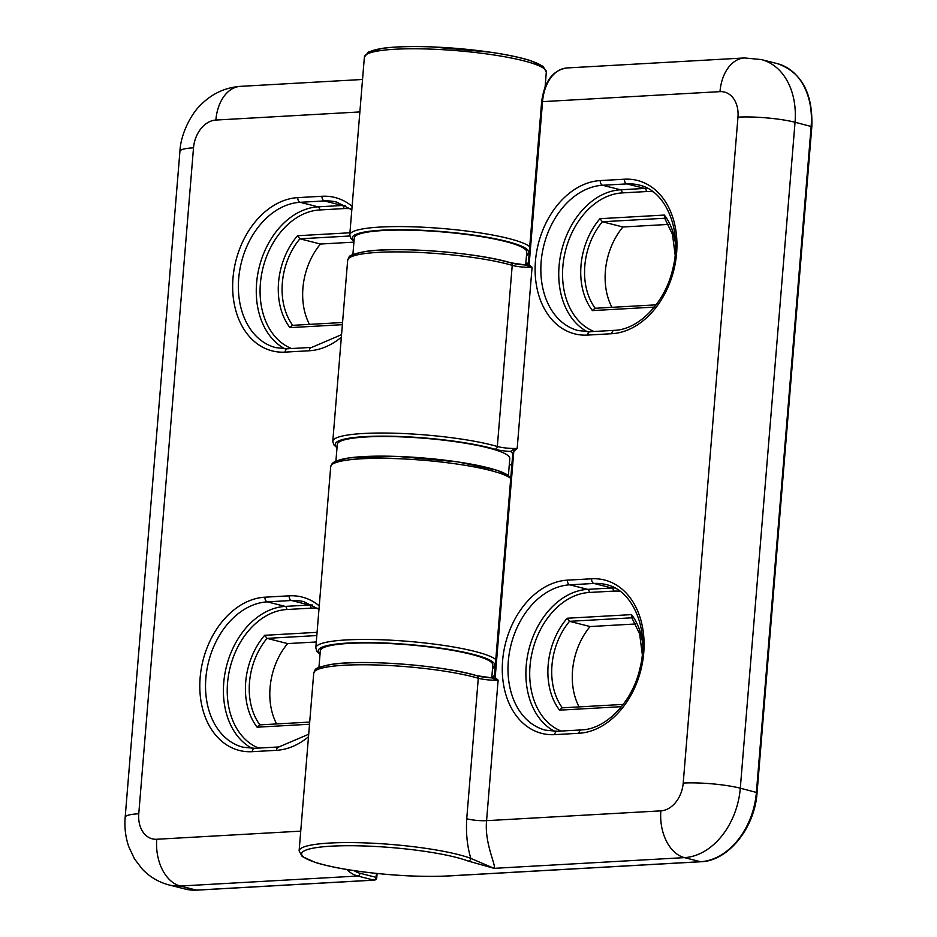 <?xml version="1.0" encoding="UTF-8"?>
<svg xmlns="http://www.w3.org/2000/svg" width="937" height="937" viewBox="0 0 937 937"><rect width="100%" height="100%" fill="white"/><g stroke="black" fill="none" stroke-linecap="round" stroke-linejoin="round"><path stroke-width="1.41" d="M632.264 617.788L631.503 614.625L567.143 618.244L569.509 621.325L590.076 626.548A60.858 44.484 -75.8 0 0 579.078 706.896M567.143 618.244A63.552 46.452 -75.8 0 0 559.576 710.152L562.001 707.857L623.257 704.401M635.719 623.972L590.076 626.548M665.118 218.227L664.345 215.065L599.985 218.684L602.362 221.764L622.929 226.988A60.858 44.484 -75.8 0 0 611.92 307.336M599.985 218.684A63.552 46.452 -75.8 0 0 592.43 310.592L594.854 308.296L656.111 304.841M668.561 224.411L622.929 226.988M350.801 256.996A88.57 13.551 -175.3 0 1 414.564 250.003A88.57 13.551 -175.3 0 1 510.267 262.758A2.706 2.143 106.3 0 1 512.223 265.358A13.528 2.073 -175.3 0 0 532.075 267.279L529.136 264.667A2.706 1.757 -52.1 0 1 528.023 266.003L532.075 267.279L517.177 448.413L512.902 449.936A2.706 1.335 -128.3 0 1 513.792 451.388L517.177 448.413A13.528 2.073 4.7 0 1 497.336 446.492A91.276 13.961 -175.3 0 0 396.164 433.257A91.276 13.961 -175.3 0 0 332.787 441.35L333.795 444.829L337.004 447.769M528.456 262.747A2.706 2.612 129.2 0 1 525.669 264.995L528.503 262.454L529.136 264.667L542.546 101.641L719.991 91.639A27.044 19.771 104.2 0 1 737.969 117.148L683.214 783.074A27.044 19.771 104.2 0 1 660.866 810.856L486.572 820.671L498.121 680.157L495.193 677.545A2.706 1.757 -52.1 0 1 494.08 678.88L498.121 680.157A13.528 2.073 -175.3 0 1 478.28 678.236L466.731 818.751C465.853 833.251 467.223 846.474 470.831 858.397A91.276 13.961 -175.3 0 0 369.061 843.054A91.276 13.961 -175.3 0 0 299.114 850.89L302.206 856.512L315.347 862.45C327.189 866.128 343.118 869.278 363.158 871.89C394.875 875.814 423.43 877.161 448.823 875.943A2.706 1.804 86.8 0 0 449.186 875.872M511.239 263.028A16.222 2.483 4.7 0 0 525.645 264.995L528.023 266.003M512.902 449.936L510.314 451.458A2.706 2.612 129.2 0 1 512.726 453.766M512.726 454.246L494.49 675.378L495.193 677.545L513.792 451.388L512.726 454.246M494.513 675.624A2.706 2.612 129.2 0 1 491.714 677.873L494.478 675.378M477.296 675.905A16.222 2.483 4.7 0 0 491.691 677.873L494.08 678.88M468.219 861.068L494.092 868.341L684.408 857.624L700.513 861.712A2.706 1.804 86.8 0 0 700.888 861.747C728.072 861.115 754.835 828.05 757.073 792.608L740.3 788.193L795.044 122.255L811.829 126.671C812.941 93.079 801.463 72.067 777.37 63.646A67.616 49.415 104.2 0 1 811.149 126.343L756.405 792.269A67.616 49.415 104.2 0 1 700.513 861.712L448.448 875.908A88.57 13.551 4.7 0 1 319.236 863.527A88.57 13.551 4.7 0 1 342.883 845.76A88.57 13.551 4.7 0 1 468.219 861.068A2.706 2.354 -69.3 0 0 470.831 858.397L494.092 868.341C496.563 866.046 484.3 843.499 486.572 820.671A13.528 2.073 -175.3 0 1 466.731 818.751M349.934 232.774L297.521 235.737A63.552 46.452 -75.8 0 0 289.966 327.634L292.379 325.338L342.555 322.515M297.521 235.737L299.887 238.806L320.466 244.03A60.858 44.484 -75.8 0 0 309.456 324.378M317.081 632.334L264.667 635.298A63.552 46.452 -75.8 0 0 257.113 727.194L259.526 724.898L309.702 722.076M264.667 635.298L267.033 638.366L287.612 643.59A60.858 44.484 -75.8 0 0 276.602 723.938M353.905 242.144L320.466 244.03M316.284 641.974L287.612 643.59M318.943 667.449L320.302 650.84A86.544 13.235 4.7 0 1 376.451 643.063A86.544 13.235 4.7 0 1 471.088 654.295A86.544 13.235 4.7 0 1 492.815 665.024L491.761 677.849M335.914 461.004L337.285 444.396A86.544 13.235 4.7 0 1 393.423 436.619A86.544 13.235 4.7 0 1 488.06 447.851A86.544 13.235 4.7 0 1 509.787 458.58L508.428 475.188M352.886 254.571L354.256 237.951A86.544 13.235 4.7 0 1 410.394 230.186A86.544 13.235 4.7 0 1 505.031 241.406A86.544 13.235 4.7 0 1 526.758 252.135L525.704 264.96M562.352 707.833A60.858 44.484 104.2 0 1 569.509 621.325L631.948 617.799M559.576 710.152L621.5 706.662M642.723 644.258A63.552 46.452 -75.8 0 0 631.503 614.625M561.181 731.047A71.669 52.39 104.2 0 1 531.607 654.834A71.669 52.39 104.2 0 1 589.244 592.477L613.442 591.118A71.669 52.39 104.2 0 1 620.118 591.294M595.194 308.273A60.858 44.484 104.2 0 1 602.362 221.764L664.801 218.239M592.43 310.592L654.342 307.102M675.565 244.698A63.552 46.452 -75.8 0 0 664.345 215.065M594.035 331.487A71.669 52.39 104.2 0 1 564.449 255.274A71.669 52.39 104.2 0 1 622.098 192.917L646.296 191.558A71.669 52.39 104.2 0 1 652.972 191.734M613.442 591.118A2.706 1.804 86.8 0 0 611.873 588.003L587.675 589.361A2.706 1.804 -93.2 0 1 589.244 592.477M614.824 587.932A74.374 54.358 -75.8 0 0 611.873 588.003L593.988 583.458A4.053 2.694 -93.2 0 1 591.622 578.785L567.435 580.144A4.053 2.694 86.8 0 0 569.79 584.817L587.675 589.361A74.374 54.358 -75.8 0 0 528.491 651.168A74.374 54.358 -75.8 0 0 554.575 731.328M557.738 731.328A4.053 2.694 86.8 0 0 557.187 731.27L545.463 730.157A74.374 54.358 104.2 0 1 509.341 652.913A74.374 54.358 104.2 0 1 569.79 584.817L593.988 583.458A74.374 54.358 104.2 0 1 606.262 584.618C632.78 590.005 649.997 629.734 639.912 668.526C632.311 702.434 605.677 729.337 581.385 729.911A4.053 2.694 86.8 0 0 578.925 733.273A78.427 57.333 -75.8 0 0 643.754 652.738A78.427 57.333 -75.8 0 0 591.622 578.785M646.296 191.558A2.706 1.804 86.8 0 0 644.726 188.431L620.528 189.801A2.706 1.804 -93.2 0 1 622.098 192.917M647.678 188.372A74.374 54.358 -75.8 0 0 644.726 188.431L626.83 183.898A4.053 2.694 -93.2 0 1 624.475 179.213L600.277 180.583A78.427 57.333 -75.8 0 0 535.449 261.13A78.427 57.333 -75.8 0 0 587.581 335.083L611.779 333.713A78.427 57.333 -75.8 0 0 676.608 253.177A78.427 57.333 -75.8 0 0 624.475 179.213M590.591 331.768A4.053 2.694 86.8 0 0 590.029 331.71L578.316 330.597A74.374 54.358 104.2 0 1 542.195 253.353A74.374 54.358 104.2 0 1 602.632 185.257L620.528 189.801A74.374 54.358 -75.8 0 0 561.345 251.608A74.374 54.358 -75.8 0 0 587.417 331.768M600.277 180.583A4.053 2.694 86.8 0 0 602.632 185.257L626.83 183.898A74.374 54.358 104.2 0 1 639.104 185.057C665.621 190.445 682.839 230.174 672.766 268.966C665.165 302.874 638.519 329.777 614.227 330.351A4.053 2.694 86.8 0 0 611.779 333.713M581.936 729.958A4.053 2.694 86.8 0 0 581.385 729.911L557.187 731.27A4.053 2.694 86.8 0 0 554.727 734.643L578.925 733.273M567.435 580.144A78.427 57.333 -75.8 0 0 502.607 660.69A78.427 57.333 -75.8 0 0 554.727 734.643M614.789 330.398A4.053 2.694 86.8 0 0 614.227 330.351L590.029 331.71A4.053 2.694 86.8 0 0 587.581 335.083M541.633 101.875L542.546 101.641A40.572 26.986 -93.2 0 1 567.096 67.944C552.842 70.064 544.35 81.367 541.633 101.875L528.433 262.489M337.039 447.265A88.57 13.551 4.7 0 1 387.918 436.185A88.57 13.551 4.7 0 1 494.935 449.221A16.222 2.483 -175.3 0 0 510.314 451.458A5.411 0.832 -175.3 0 0 511.555 451.939A2.706 1.979 104.2 0 1 511.684 451.939M511.801 464.693L509.271 464.834M494.935 449.221A2.706 2.143 -73.7 0 0 497.336 446.492L512.223 265.358A91.276 13.961 4.7 0 0 411.062 252.123A91.276 13.961 4.7 0 0 347.674 260.205C350.52 256.164 344.91 255.813 365.582 251.456C397.487 246.302 477.706 252.592 510.806 262.828L525.587 264.96M448.448 875.908A2.706 1.804 86.8 0 0 448.823 875.943L700.888 861.747M660.866 810.856A40.572 26.986 -93.2 0 0 684.408 857.624A67.616 49.415 -75.8 0 0 740.3 788.193A40.572 6.208 4.7 0 0 683.214 783.074M737.969 117.148A40.572 6.208 -175.3 0 1 795.044 122.255A67.616 49.415 -75.8 0 0 761.277 59.558L777.37 63.646M316.858 669.873A88.57 13.551 -175.3 0 1 380.621 662.881A88.57 13.551 -175.3 0 1 476.324 675.636A2.706 2.143 106.3 0 1 478.28 678.236A91.276 13.961 4.7 0 0 377.107 665.001A91.276 13.961 4.7 0 0 313.731 673.094C316.577 669.053 310.967 668.69 331.639 664.345C363.544 659.179 443.763 665.469 476.863 675.706L491.644 677.838M719.991 91.639A40.572 26.986 -93.2 0 1 744.54 57.953L761.277 59.558M289.966 327.634L342.368 324.682M292.731 325.326A60.858 44.484 104.2 0 1 299.887 238.806L349.794 235.995M291.559 348.529A71.669 52.39 104.2 0 1 261.985 272.316A71.669 52.39 104.2 0 1 319.622 209.958L343.82 208.6A71.669 52.39 104.2 0 1 350.497 208.775M257.113 727.194L309.526 724.242M259.877 724.887A60.858 44.484 104.2 0 1 267.033 638.366L316.811 635.555M258.717 748.089A71.669 52.39 104.2 0 1 229.132 671.876A71.669 52.39 104.2 0 1 286.769 609.518L310.967 608.16A71.669 52.39 104.2 0 1 317.643 608.336M319.622 209.958A2.706 1.804 86.8 0 0 318.053 206.843A74.374 54.358 -75.8 0 0 258.87 268.65A74.374 54.358 -75.8 0 0 284.953 348.81M343.82 208.6A2.706 1.804 86.8 0 0 342.251 205.484L318.053 206.843L300.168 202.298A4.053 2.694 -93.2 0 1 297.814 197.625A78.427 57.333 -75.8 0 0 232.985 278.172A78.427 57.333 -75.8 0 0 285.106 352.125L309.304 350.754A4.053 2.694 -93.2 0 1 311.763 347.393L287.565 348.751A4.053 2.694 86.8 0 0 285.106 352.125M345.203 205.414A74.374 54.358 -75.8 0 0 342.251 205.484L324.366 200.94A74.374 54.358 104.2 0 1 336.641 202.099L351.82 209.806M286.769 609.518A2.706 1.804 86.8 0 0 285.199 606.403A74.374 54.358 -75.8 0 0 226.016 668.21A74.374 54.358 -75.8 0 0 252.1 748.37M310.967 608.16A2.706 1.804 86.8 0 0 309.397 605.044L285.199 606.403L267.314 601.859A4.053 2.694 -93.2 0 1 264.96 597.185A78.427 57.333 -75.8 0 0 200.131 677.732A78.427 57.333 -75.8 0 0 252.252 751.685L276.45 750.314A78.427 57.333 -75.8 0 0 308.496 736.763M312.349 604.974A74.374 54.358 -75.8 0 0 309.397 605.044L291.512 600.5A74.374 54.358 104.2 0 1 303.787 601.659L318.967 609.366M288.116 348.81A4.053 2.694 86.8 0 0 287.565 348.751L275.841 347.639A74.374 54.358 104.2 0 1 239.72 270.395A74.374 54.358 104.2 0 1 300.168 202.298L324.366 200.94A4.053 2.694 -93.2 0 1 322.012 196.266L297.814 197.625M309.304 350.754A78.427 57.333 -75.8 0 0 341.349 337.203M352.101 206.316A78.427 57.333 -75.8 0 0 322.012 196.266M300.73 831.142L156.748 839.259A27.044 19.771 104.2 0 1 138.77 813.761L193.514 147.823A27.044 19.771 104.2 0 1 215.873 120.053L359.867 111.936M319.259 605.876A78.427 57.333 -75.8 0 0 289.158 595.827L264.96 597.185M276.45 750.314A4.053 2.694 -93.2 0 1 278.91 746.953L254.712 748.312A4.053 2.694 86.8 0 0 252.252 751.685M255.274 748.37A4.053 2.694 86.8 0 0 254.712 748.312L242.988 747.199A74.374 54.358 104.2 0 1 206.878 669.955A74.374 54.358 104.2 0 1 267.314 601.859L291.512 600.5A4.053 2.694 -93.2 0 1 289.158 595.827M376.405 873.425L376.077 877.337L376.756 877.676L377.107 873.495M359.984 873.249A2.706 1.979 104.2 0 1 357.747 876.025L373.84 880.112A2.706 1.979 -75.8 0 0 376.077 877.337L359.984 873.249A37.867 25.182 -93.2 0 1 354.045 870.625M510.079 477.917A88.57 13.551 -175.3 0 0 422.997 457.959A88.57 13.551 -175.3 0 0 333.83 463.428M346.795 869.489A40.572 26.986 86.8 0 0 357.747 876.025L180.291 886.027L196.395 890.115A2.706 1.804 86.8 0 0 196.77 890.15A2.706 1.804 86.8 0 0 197.133 890.068M374.214 880.148L196.77 890.15L185.233 889.061A67.616 49.415 104.2 0 0 196.395 890.115L373.84 880.112A2.706 1.804 86.8 0 0 374.214 880.148A2.706 2.706 0 0 0 376.756 877.676M495.79 659.507A91.276 13.961 -175.3 0 0 397.885 640.603A91.276 13.961 -175.3 0 0 315.804 647.783L330.702 466.649A91.276 13.961 4.7 0 1 412.772 459.47A91.276 13.961 4.7 0 1 510.677 478.374M320.067 653.71A88.57 13.551 4.7 0 1 407.677 644.422A88.57 13.551 4.7 0 1 492.581 667.894M364.376 57.098A91.276 13.961 4.7 0 1 456.483 50.657A91.276 13.961 4.7 0 1 546.318 72.055L543.144 66.386L530.436 60.612C520.515 57.473 507.362 54.697 490.953 52.261L430.997 46.85C410.793 46.159 394.559 46.651 382.273 48.349L368.346 52.062L364.376 57.098L349.759 234.906L350.766 238.396L353.975 241.324M543.753 68.366A88.57 13.551 -175.3 0 0 456.67 48.408A88.57 13.551 -175.3 0 0 367.503 53.877M185.233 889.061L169.129 884.973A67.616 49.415 -75.8 0 0 180.291 886.027A40.572 26.986 86.8 0 1 156.748 839.259M529.733 246.63A91.276 13.961 -175.3 0 0 431.828 227.726A91.276 13.961 -175.3 0 0 349.759 234.906M354.01 240.832A88.57 13.551 4.7 0 1 441.62 231.544A88.57 13.551 4.7 0 1 526.524 255.016M169.129 884.973C158.704 882.244 149.744 876.962 142.26 869.103L134.495 858.913L128.756 846.673C125.523 837.163 124.328 827.348 125.171 817.24A40.572 6.208 4.7 0 1 138.77 813.761M362.537 79.481L240.422 86.356A40.572 26.986 86.8 0 0 215.873 120.053M193.514 147.823A40.572 6.208 -175.3 0 0 179.927 151.314C180.736 133.101 191.991 112.709 201.15 104.522C212.149 93.559 225.243 87.504 240.422 86.356M631.597 617.331L639.62 633.892L642.29 654.319M664.45 217.771L672.473 234.332L675.132 254.759M511.813 452.032L512.68 454.012M511.801 464.74L509.271 464.893M757.073 792.608L811.829 126.671M313.731 673.094L299.114 850.89M347.674 260.205L332.787 441.35M744.54 57.953L567.096 67.944M311.763 347.393L341.548 334.661M278.91 746.953L308.706 734.233M330.702 466.649L332.272 463.382L334.673 461.613L348.611 457.9L397.768 456.413L457.607 461.859L497.242 470.315L510.782 477.097M492.546 668.386L495.181 666.898M315.804 647.783L316.823 651.274L320.032 654.202M526.489 255.508L529.124 254.009M545.111 86.778L546.318 72.055M125.171 817.24L179.927 151.314"/></g></svg>
